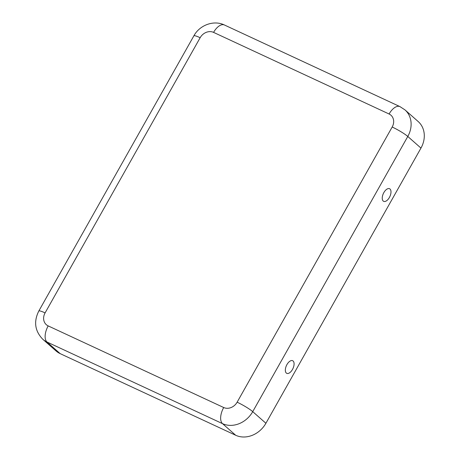 <?xml version="1.0" encoding="UTF-8"?>
<svg xmlns="http://www.w3.org/2000/svg" width="460" height="460" viewBox="0 0 460 460"><rect width="100%" height="100%" fill="white"/><g stroke="black" fill="none" stroke-linecap="round" stroke-linejoin="round"><path stroke-width="0.69" d="M286.315 373.043A6.969 3.576 -65.1 0 1 285.562 371.812A6.969 3.576 -65.1 0 1 286.465 365.516A6.969 3.576 -65.1 0 1 290.697 360.766A6.969 3.576 -65.1 0 1 293.101 361.002A6.969 3.576 -65.1 0 1 292.474 369.466A6.969 3.576 -65.1 0 1 286.315 373.043M383.226 201.054A6.969 3.576 114.9 0 0 389.384 197.478A6.969 3.576 114.9 0 0 390.011 189.014A6.969 3.576 114.9 0 0 387.607 188.784A6.969 3.576 114.9 0 0 383.37 193.528A6.969 3.576 114.9 0 0 382.473 199.824A6.969 3.576 114.9 0 0 383.226 201.054M213.578 32.384A10.614 9.005 131.4 0 0 200.152 37.714L45.097 312.892A10.614 9.005 -48.6 0 0 48.185 325.91L223.704 407.525A10.614 9.005 131.4 0 0 237.13 402.195A13.271 1.708 29.4 0 1 252.73 411.648L265.909 423.269L420.963 148.091A23.885 20.263 -48.6 0 0 418.174 121.532L404.995 109.905L399.964 106.616L224.445 25.001A13.271 6.819 -65.1 0 0 213.578 32.384L389.097 114.005A13.271 6.819 -65.1 0 1 399.964 106.616M265.909 423.269A23.885 20.263 131.4 0 1 235.692 435.263L60.179 353.642A23.885 20.263 -48.6 0 1 56.005 350.922L42.826 339.302A23.885 20.263 -48.6 0 0 47 342.022L60.179 353.642M237.13 402.195L392.184 127.017A10.614 9.005 -48.6 0 0 389.097 114.005M392.184 127.017A13.271 1.708 29.4 0 1 407.784 136.465A23.885 20.263 -48.6 0 0 404.995 109.905M223.704 407.525A13.271 6.819 114.9 0 0 222.513 423.643A23.885 20.263 131.4 0 0 252.73 411.648L407.784 136.465L420.963 148.091M48.185 325.91A13.271 6.819 114.9 0 0 47 342.022L222.513 423.643L235.692 435.263M200.152 37.714A13.271 1.708 -150.6 0 0 193.861 35.851C199.571 25.168 213.71 19.763 224.445 25.001M45.097 312.892A13.271 1.708 -150.6 0 0 38.807 311.029L193.861 35.851M42.826 339.302C34.862 331.056 33.522 321.632 38.807 311.029"/></g></svg>
